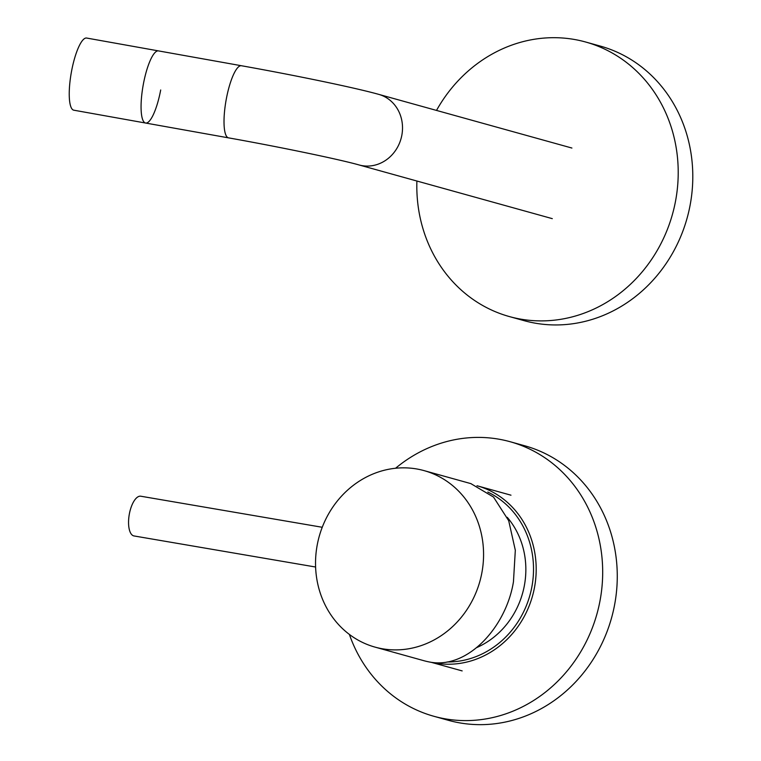 <?xml version="1.0" encoding="UTF-8"?>
<svg xmlns="http://www.w3.org/2000/svg" width="761" height="761" viewBox="0 0 761 761"><rect width="100%" height="100%" fill="white"/><g stroke="black" fill="none" stroke-linecap="round" stroke-linejoin="round"><path stroke-width="1.14" d="M487.811 492.063A89.151 81.189 105.5 0 1 530.845 591.697A89.151 81.189 105.5 0 1 447.135 661.975M510.983 495.192L476.985 485.746A91.187 83.044 105.5 0 1 533.594 591.763A91.187 83.044 105.5 0 1 435.625 663.135A91.187 83.044 105.5 0 1 432.077 662.431M507.245 517.309A80.809 73.589 105.5 0 1 476.814 647.544M375.03 647.116A91.596 83.415 -74.5 0 1 317.261 544.79A91.596 83.415 105.5 0 1 424.077 470.621A91.596 83.415 105.5 0 1 481.837 572.957A91.596 83.415 -74.5 0 1 375.03 647.116L423.649 660.634A91.596 83.415 -74.5 0 0 431.183 662.317C469.052 668.31 506.407 625.837 513.456 581.746L515.321 550.27L508.709 520.733L493.508 497.047L470.84 483.615M315.596 567.021L133.993 535.944A20.147 8.285 -80.3 0 1 133.66 535.868A20.147 8.285 -80.3 0 1 129.303 514.265A20.147 8.285 -80.3 0 1 140.795 496.22L322.255 527.278M395.558 468.262A142.478 129.751 -74.5 0 1 498.426 439.107A142.478 129.751 105.5 0 1 510.136 441.722A142.478 129.751 105.5 0 1 598.631 607.354A142.478 129.751 105.5 0 1 445.556 718.898A142.478 129.751 -74.5 0 1 433.846 716.272L448.429 720.325A142.478 129.751 -74.5 0 0 460.139 722.95A142.478 129.751 105.5 0 0 613.214 611.406A142.478 129.751 105.5 0 0 524.719 445.775L510.136 441.722M349.385 634.436A142.478 129.751 -74.5 0 0 433.846 716.272M552.286 218.645L359.106 164.966A36.633 33.36 -74.5 0 0 401.827 135.296A36.633 33.36 -74.5 0 0 378.721 94.364C355.102 87.734 295.42 75.377 241.446 65.741A36.633 9.046 -79.9 0 0 226.35 98.787A36.633 9.046 -79.9 0 0 228.538 137.865L145.598 123.035A36.633 9.046 -79.9 0 1 143.401 83.957A36.633 9.046 -79.9 0 1 158.497 50.901A36.633 9.046 100.1 0 0 143.401 83.957A36.633 9.046 100.1 0 0 145.598 123.035A36.633 9.046 100.1 0 0 160.695 89.979M145.598 123.035L73.76 110.183A36.633 9.046 -79.9 0 1 71.572 71.106A36.633 9.046 100.1 0 1 86.668 38.05L241.446 65.741M436.51 110.421A142.478 129.751 -74.5 0 1 573.946 39.391A142.478 129.751 105.5 0 1 585.656 42.017A142.478 129.751 105.5 0 1 674.16 207.648A142.478 129.751 105.5 0 1 521.085 319.192A142.478 129.751 -74.5 0 1 509.366 316.566L523.948 320.619A142.478 129.751 -74.5 0 0 535.668 323.244A142.478 129.751 105.5 0 0 688.743 211.701A142.478 129.751 105.5 0 0 600.239 46.069L585.656 42.017M416.895 181.023A142.478 129.751 -74.5 0 0 509.366 316.566M462.155 670.907L431.297 662.336M424.077 470.621L471.126 483.692M571.911 148.043L378.721 94.364M228.538 137.865C280.257 147.044 340.424 159.629 359.106 164.966"/></g></svg>

